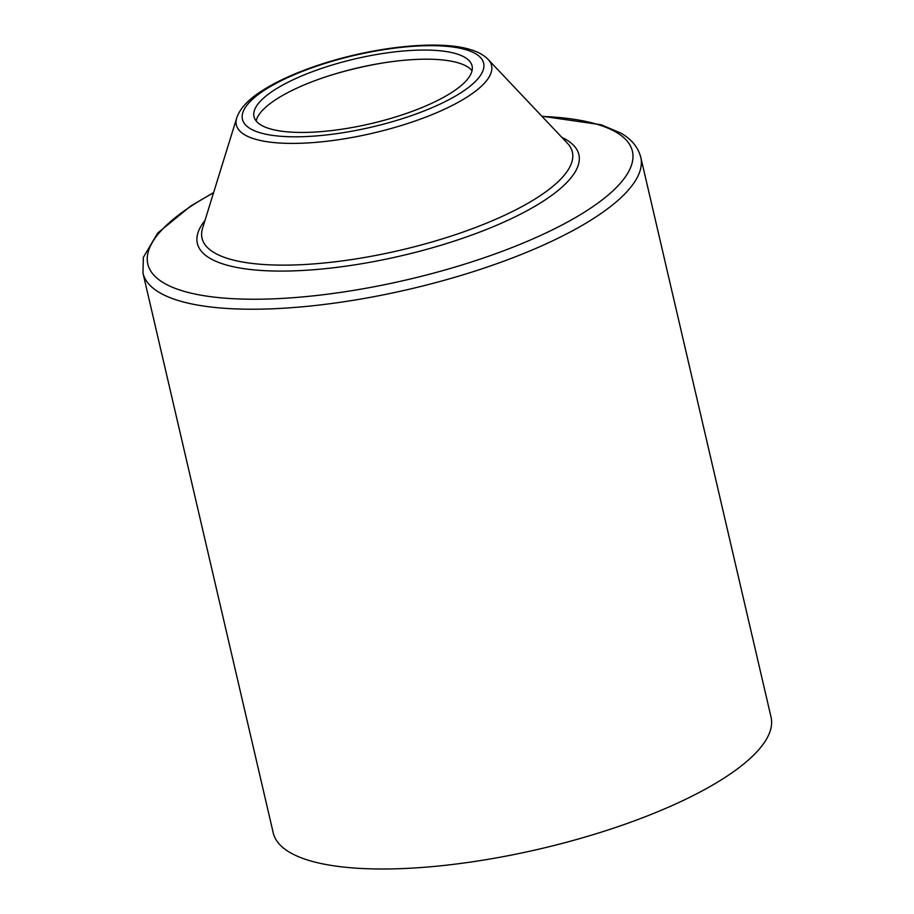 <?xml version="1.0" encoding="UTF-8"?>
<svg xmlns="http://www.w3.org/2000/svg" width="914" height="914" viewBox="0 0 914 914"><rect width="100%" height="100%" fill="white"/><g stroke="black" fill="none" stroke-linecap="round" stroke-linejoin="round"><path stroke-width="1.37" d="M640.771 157.254A255.554 76.079 -13.1 0 1 409.118 289.27A255.554 76.079 -13.1 0 1 142.972 273.092L273.229 832.871A255.554 76.079 -13.1 0 0 539.374 849.049A255.554 76.079 -13.1 0 0 771.028 717.022L640.771 157.254C638.052 147.108 631.38 139.042 620.732 133.044L601.161 124.761L541.842 116.204M472.035 70.698A111.942 33.327 -13.1 0 0 458.782 63.02A111.942 33.327 -13.1 0 0 339.711 72.56A111.942 33.327 -13.1 0 0 256.149 120.934M456.657 53.88A111.942 33.327 -13.1 0 0 330.148 65.637A111.942 33.327 -13.1 0 0 254.001 116.615A111.942 33.327 -13.1 0 0 370.581 123.71A111.942 33.327 -13.1 0 0 472.058 65.877A111.942 33.327 -13.1 0 0 456.657 53.88M542.036 116.421A248.779 74.068 166.9 0 1 598.19 124.624A248.779 74.068 166.9 0 1 533.753 238.531A248.779 74.068 166.9 0 1 208.061 296.319A248.779 74.068 166.9 0 1 213.522 192.865M204.987 220.445A195.87 58.313 -13.1 0 0 401.326 255.794A195.87 58.313 -13.1 0 0 561.882 137.397M331.565 74.994A125.195 37.268 166.9 0 1 384.097 62.769M236.726 117.94A131.01 39.005 -13.1 0 0 372.786 133.181A131.01 39.005 -13.1 0 0 488.145 59.433C483.792 55.046 477.999 51.801 470.779 49.699C439.863 39.736 375.186 46.568 321.214 64.22C298.581 71.578 279.707 79.895 264.58 89.161C249.316 98.438 240.039 108.023 236.726 117.94L202.588 228.169A190.112 56.599 166.9 0 0 400.046 250.287A190.112 56.599 166.9 0 0 567.434 143.27L488.145 59.433M466.597 49.904A123.824 36.868 166.9 0 1 365.257 128.531A123.824 36.868 166.9 0 1 257.234 95.307A123.824 36.868 166.9 0 1 466.597 49.904M142.972 273.092L143.338 257.394L157.665 233.081L190.683 206.073L213.613 192.58"/></g></svg>
